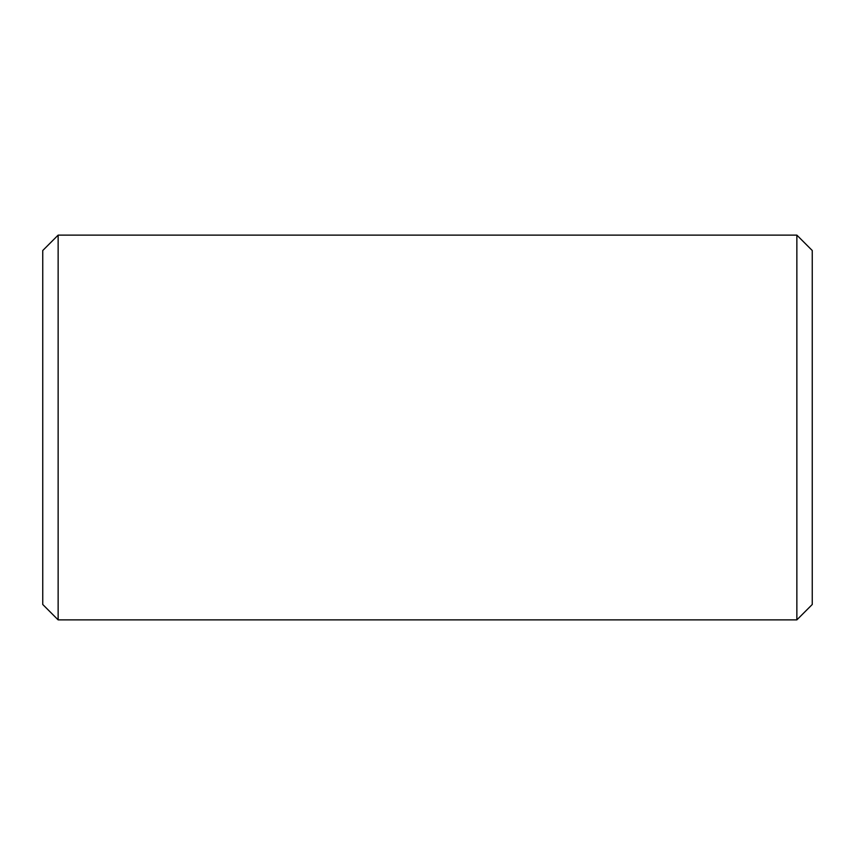 <?xml version="1.0" encoding="UTF-8"?>
<svg xmlns="http://www.w3.org/2000/svg" width="855" height="855" viewBox="0 0 855 855"><rect width="100%" height="100%" fill="white"/><g stroke="black" fill="none" stroke-linecap="round" stroke-linejoin="round"><path stroke-width="1.28" d="M796.86 235.125L812.25 250.515L812.25 604.485L796.86 619.875L796.86 235.125L58.14 235.125L58.14 619.875L42.75 604.485L42.75 250.515L58.14 235.125M796.86 619.875L58.14 619.875"/></g></svg>
